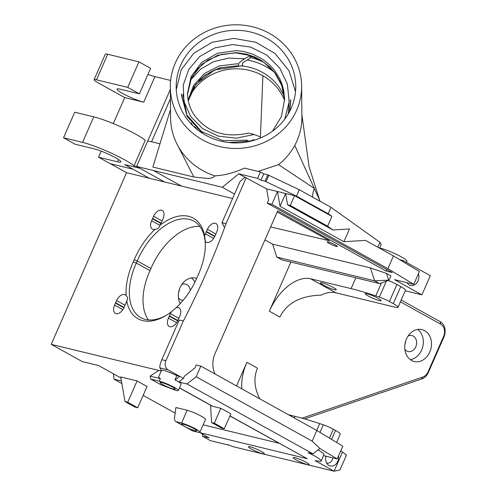 <?xml version="1.0" encoding="UTF-8"?>
<svg xmlns="http://www.w3.org/2000/svg" width="496" height="496" viewBox="0 0 496 496"><rect width="100%" height="100%" fill="white"/><g stroke="black" fill="none" stroke-linecap="round" stroke-linejoin="round"><path stroke-width="0.74" d="M176.26 89.59L181.183 69.899L193.738 53.308L212.139 42.265L233.889 38.378L255.899 42.303L275.156 53.587L289.019 70.816L295.517 91.692M221.576 141.298A59.793 56.308 179.5 0 1 176.179 87.16A59.793 56.308 179.5 0 1 235.47 30.318A59.793 56.308 179.5 0 1 295.759 86.093A59.793 56.308 179.5 0 1 221.576 141.298M284.617 100.142L283.346 90.65L280.624 82.553L275.354 73.414L269.638 66.886L261.212 60.357L254.901 57.028L246.605 54.169L236.232 52.638L217.8 55.205L202.095 64.083L191.468 77.853L187.519 94.321L190.173 80.953L197.377 69L207.979 60.022L221.216 54.448L235.867 52.892L250.554 55.583L264.008 62.428L274.784 72.807L281.877 85.783L284.617 100.198M187.494 93.415L191.152 76.502L201.705 62.391L217.527 53.252L236.214 50.617L243.449 51.454L253.028 54.225L262.44 59.123L269.427 64.672L274.22 69.917L279.849 78.895L281.833 83.607L283.706 90.346L284.623 99.175M188.12 99.975L193.62 85.331L204.488 73.451L219.337 65.956L236.332 63.854A49.135 45.967 -159.3 0 1 238.576 64.015L238.601 66.036A48.974 45.818 20.7 0 0 236.35 65.894M304.55 418.897L421.73 378.963A11.724 9.412 103.6 0 0 428.37 372.428L443.926 336.995A11.724 9.412 103.6 0 0 440.262 321.724L401.19 300.043M246.276 177.599L226.046 223.684L221.966 222.698L240.095 181.4L245.086 177.308L266.612 188.883L277.481 191.524L280.023 206.28L343.895 241.719L365.502 240.368L393.471 255.893L387.866 268.665L413.776 284.326L419.393 271.548L393.471 255.893M419.38 271.541L413.776 284.313L419.393 271.548M323.504 455.613L337.181 458.93L342.792 446.152L316.832 430.485L312.158 441.13L196.168 376.768L186.992 383.966L312.995 453.883L308.128 452.705A19.084 2.455 23.7 0 1 321.123 461.032A19.084 2.455 23.7 0 1 320.49 461.342L315.084 460.635L334.124 471.2L339.946 469.985L346.487 455.08L342.538 452.036L334.124 471.2L232.488 446.53L227.614 444.509L228.104 444.949L210.447 440.665L202.585 436.3A31.657 25.414 103.6 0 0 202.473 434.174M121.421 380.978L113.937 379.161L121.867 383.563M143.164 395.38L175.162 413.137M113.937 379.161A25.792 20.708 103.6 0 0 113.361 373.755M120.888 377.933L98.574 365.546L82.274 361.59L51.212 344.354L161.243 371.058M110.329 163.705L126.561 172.707L51.212 344.354M178.597 292.553A8.209 6.591 103.6 0 0 179.366 289.385M404.984 344.044A8.209 6.591 103.6 0 0 405.753 340.87M333.38 287.525A8.674 1.116 23.7 0 1 336.3 289.788A8.674 1.116 23.7 0 1 327.906 287.327A8.674 1.116 23.7 0 1 320.416 282.813A8.674 1.116 23.7 0 1 325.147 283.805A8.674 1.116 23.7 0 1 333.38 287.525M380.066 248.453L380.209 248.124L379.682 247.994M400.408 301.828L440.69 324.179A9.381 7.533 -76.4 0 1 443.616 336.4L428.06 371.833A9.381 7.533 -76.4 0 1 422.753 377.059L302.052 418.19M204.656 236.034L205.288 241.385A8.209 4.78 -61 0 0 206.175 242.153A8.209 4.78 -61 0 0 214.706 236.58L215.661 234.41A8.209 4.78 -61 0 0 216.014 233.597L216.609 232.24A8.209 4.78 -61 0 0 216.008 223.541A8.209 4.78 -61 0 0 207.39 229.301L206.423 231.502A8.209 4.78 -61 0 0 206.262 231.868L205.406 233.814A8.209 4.78 -61 0 0 204.656 236.034A55.106 32.079 -61 0 0 159.966 225.19A8.209 4.78 -61 0 0 160.915 223.522L161.87 221.359A8.209 4.78 -61 0 0 162.223 220.54L162.818 219.189A8.209 4.78 -61 0 0 162.217 210.484A8.209 4.78 -61 0 0 153.599 216.25L162.056 220.943M177.866 320.509L169.409 315.816A8.209 4.78 -61 0 0 169.254 316.175L177.704 320.869L178.647 318.723A8.209 4.78 -61 0 0 179.006 317.911L179.602 316.553A8.209 4.78 -61 0 0 179 307.855A8.209 4.78 -61 0 0 176.173 307.718A55.106 32.079 -61 0 0 197.141 277.283A55.106 32.079 -61 0 0 198.078 275.156A55.106 32.079 -61 0 0 205.375 243.846A55.106 32.079 -61 0 0 205.288 241.385M153.599 216.25L152.632 218.451A8.209 4.78 -61 0 0 152.47 218.81L151.615 220.757A8.209 4.78 -61 0 0 152.384 229.096A8.209 4.78 -61 0 0 155.211 229.233A55.106 32.079 -61 0 0 134.242 259.662L137.268 260.921A52.756 30.709 119 0 1 193.893 221.142A52.756 30.709 119 0 1 205.375 244.807M155.211 229.233C157.79 229.071 159.377 227.72 159.966 225.19M134.242 259.662A55.106 32.079 -61 0 0 133.306 261.795L136.332 263.047A52.756 30.709 119 0 1 137.268 260.921L150.939 268.503A52.756 30.709 -61 0 0 150.003 270.636A52.756 30.709 -61 0 0 143.053 302.566L143.759 308.543A52.756 30.709 -61 0 0 148.502 319.932M124.074 307.452L115.618 302.765A8.209 4.78 -61 0 0 115.463 303.118L114.607 305.071A8.209 4.78 -61 0 0 115.376 313.41A8.209 4.78 -61 0 0 123.901 307.836L124.856 305.666A8.209 4.78 -61 0 0 125.215 304.854L125.81 303.496A8.209 4.78 -61 0 0 126.728 300.911A55.106 32.079 -61 0 0 166.172 315.388A55.106 32.079 -61 0 0 171.418 311.761A8.209 4.78 -61 0 0 170.382 313.615L178.839 318.308M126.728 300.911C128.055 299.076 127.844 297.29 126.096 295.56A8.209 4.78 -61 0 0 125.209 294.798A8.209 4.78 -61 0 0 116.591 300.557L125.048 305.251M133.306 261.795A55.106 32.079 -61 0 0 126.096 295.56M166.985 314.879A52.756 30.709 119 0 1 140.827 317.657A52.756 30.709 119 0 1 136.332 263.047L150.003 270.636M176.173 307.718L171.418 311.761M199.888 226.449A52.756 30.709 -61 0 0 175.975 235.154L170.661 239.667A52.756 30.709 -61 0 0 150.939 268.503M226.046 223.684A692.187 555.737 -76.4 0 1 183.322 321.011L165.893 360.71L161.82 359.724A7.037 5.648 103.6 0 0 161.361 361.057L161.274 361.038C160.01 364.461 159.563 366.742 159.941 367.896L161.398 370.71M284.388 96.813A51.584 48.583 -0.5 0 0 241.006 65.863M222.27 67.481A51.584 48.583 -0.5 0 0 198.735 80.898M284.611 100.452A51.584 48.583 -0.5 0 0 237.857 68.832A51.584 48.583 -0.5 0 0 189.094 97.737M236.35 65.881L219.623 67.902L204.941 75.156L194.054 86.695L188.319 100.992M188.461 100.279L195.926 84.221L214.551 69.955L238.979 66.34L238.588 66.036C239.103 66.563 240.455 66.259 242.649 65.131L242.631 62.874L250.133 58.131L250.108 55.527L244.633 58.813L228.854 58.069L213.708 61.622L200.57 69.192L190.538 80.048M247.182 59.997A58.621 55.205 179.5 0 1 274.406 72.317M238.57 64.015C238.619 63.147 240.641 61.417 244.633 58.813M284.754 119.139L289.149 101.854L287.395 84.146L279.676 67.983L266.904 55.155L250.554 47.058L232.525 44.578L214.892 47.883L199.733 56.525L188.784 69.434L183.272 84.965L183.923 101.308L190.563 116.455L202.548 128.538L218.352 136.14L236.22 138.192L254.07 134.497C249.556 133.077 247.318 132.785 247.349 133.616M254.07 134.497L260.121 136.753L260.673 137.882M254.113 139.698L249.587 141.217M247.907 141.67L245.824 142.16M199.001 130.919L194.407 126.449M186.893 115.078L182.9 94.401M289.249 100.161L288.201 113.993M250.133 58.131L250.3 57.486A58.621 55.205 179.5 0 1 264.188 62.558M250.573 55.589L250.3 57.486M257.164 58.33A59.793 56.308 -0.5 0 0 250.579 56.414M378.212 298.4A8.674 1.116 23.7 0 1 381.126 300.669A8.674 1.116 23.7 0 1 372.738 298.201A8.674 1.116 23.7 0 1 365.242 293.694A8.674 1.116 23.7 0 1 369.973 294.686A8.674 1.116 23.7 0 1 378.212 298.4M407.011 282.683A7.973 6.398 103.6 0 0 408.431 284.357A7.973 6.398 103.6 0 0 409.243 284.902A7.973 6.398 103.6 0 0 416.77 282.968A7.973 6.398 103.6 0 0 418.388 273.829M389.044 280.128L374.641 280.823L379.645 283.6L389.044 280.128L390.916 275.869L386.489 273.414L388.591 279.88M288.542 414.786L294.996 416.355L294.289 417.973M329.449 438.098L333.343 429.232A9.381 1.209 -156.3 0 0 323.299 424.824L319.709 423.627A112.549 14.471 -156.3 0 0 294.996 416.355M333.343 429.232L335.519 430.441L331.595 439.394M336.617 442.426L340.262 434.124A14.068 1.81 -156.3 0 0 335.519 430.441M379.645 283.6L281.833 259.861L276.836 257.089L374.641 280.823L370.431 267.896L386.489 273.414M259.786 398.834C254.237 387.953 253.462 377.723 257.461 368.137L246.921 362.291A42.203 24.546 -61 0 0 241.881 388.895M175.751 421.55L192.386 430.782A5.859 3.41 -61 0 0 192.888 430.981L176.26 421.749A5.859 3.41 119 0 1 175.751 421.55A5.859 3.41 119 0 1 174.53 417.93L175.9 407.526L187.178 410.26A11.724 1.507 23.7 0 1 199.175 415.084A11.724 1.507 23.7 0 1 205.53 419.411L199.919 432.19A11.724 1.507 -156.3 0 0 193.57 427.862A11.724 1.507 -156.3 0 0 181.567 423.038L176.26 421.749M185.888 427.093A8.209 1.054 -156.3 0 0 196.714 430.733A8.209 1.054 -156.3 0 0 189.608 426.51A8.209 1.054 -156.3 0 0 181.697 424.142A8.209 1.054 -156.3 0 0 183.222 425.618M205.059 240.579A16.411 13.175 -76.4 0 1 204.575 237.565M191.32 277.952A16.411 13.175 -76.4 0 1 194.922 282.125M180.197 303.682A16.411 13.175 -76.4 0 1 181.207 285.361A16.411 13.175 -76.4 0 1 195.598 278.113A16.411 13.175 -76.4 0 1 196.645 278.423M417.706 329.437A16.411 13.175 -76.4 0 1 422.766 346.679A16.411 13.175 -76.4 0 1 410.366 359.681M424.657 330.646A16.411 13.175 -76.4 0 1 430.423 350.368A16.411 13.175 -76.4 0 1 414.241 361.497A16.411 13.175 -76.4 0 1 405.306 342.438A16.411 13.175 -76.4 0 1 421.984 329.598A16.411 13.175 -76.4 0 1 424.657 330.646M326.046 456.227A7.973 6.398 103.6 0 0 328.154 464.876A7.973 6.398 103.6 0 0 328.966 465.428A7.973 6.398 103.6 0 0 335.959 464.076A7.973 6.398 103.6 0 0 338.52 455.886M332.921 457.895A6.095 4.892 -76.4 0 1 326.697 463.14M214.284 423.212L211.556 422.555A72.689 9.35 23.7 0 1 221.557 428.104L224.285 428.767A77.376 9.951 -156.3 0 0 214.284 423.212L220.825 408.307A77.376 9.951 23.7 0 1 230.832 413.862L224.285 428.767M318.017 449.946A19.084 2.455 23.7 0 1 323.925 454.646L321.123 461.032M312.995 453.883L319.877 448.489L337.181 458.93M355.812 277.816L351.081 288.598L310.614 278.789A42.203 24.546 -61 0 0 269.353 311.19L279.893 317.037C286.855 303.037 300.582 295.734 321.079 295.139A42.203 24.571 119 0 1 335.885 292.814L395.126 307.191A14.068 1.81 23.7 0 0 398.009 307.297A14.068 1.81 23.7 0 0 393.266 303.614L389.422 301.481L396.899 284.45L400.743 286.583A14.068 1.81 23.7 0 1 405.486 290.265L398.009 307.297M351.081 288.598A112.549 14.471 23.7 0 1 375.788 295.876L379.378 297.067A9.381 1.209 23.7 0 1 389.422 301.481M402.554 261.373L402.944 260.487L399.838 259.737M402.944 260.487L430.317 275.677L421.904 294.841L405.251 290.799M94.091 79.713A11.724 1.507 23.7 0 0 98.034 82.776L124.707 97.582L143.722 102.195A16.411 2.108 23.7 0 1 126.61 95.523A16.411 2.108 23.7 0 1 117.025 89.125A16.411 2.108 23.7 0 1 120.385 89.243L139.401 93.862L150.617 68.312L138.948 61.833L127.732 87.383L96.491 79.8L107.706 54.25A11.724 1.507 -156.3 0 0 105.307 54.163L94.091 79.713A11.724 1.507 23.7 0 1 96.491 79.8M138.948 61.833L107.706 54.25M139.401 93.862L127.732 87.383M143.722 102.195L154.938 76.644A16.411 2.108 23.7 0 1 147.957 74.375M170.339 89.503L136.574 166.433L134.025 165.813L145.241 140.263A32.829 4.222 -156.3 0 0 93.763 116.839L74.741 112.22L63.525 137.77L75.2 144.249L94.215 148.862A16.411 2.108 23.7 0 1 111.327 155.533A16.411 2.108 23.7 0 1 120.912 161.938A16.411 2.108 23.7 0 1 117.552 161.814L98.537 157.201L110.205 163.674L133.033 169.217M170.419 98.785L151.547 141.794M151.534 141.788L170.419 98.766M220.168 146.661A65.652 61.833 -0.5 0 0 301.624 86.044A65.652 61.833 -0.5 0 0 235.42 24.8A65.652 61.833 -0.5 0 0 170.32 87.215A65.652 61.833 -0.5 0 0 220.168 146.661M312.585 197.123A18.761 11.098 119.2 0 1 314.309 188.406L278.541 164.641C285.305 159.247 290.706 152.836 294.742 145.409L320.199 201.345M301.624 86.044L301.897 116.808A65.652 61.833 179.5 0 1 294.742 145.409M258.087 171.418L278.541 164.641M280.023 206.28L285.634 193.502L287.581 204.811L332.94 229.983L327.608 226.176L331.905 216.38L328.172 213.714L296.496 196.137L299.305 189.751L267.815 174.821L265.007 181.207L296.496 196.137M287.581 204.811L290.296 205.474L327.608 226.176M343.895 241.719L349.506 228.947L332.94 229.983M335.414 244.919L337.429 246.431C337.553 247.485 326.777 242.718 327.149 241.887C328.302 241.695 331.055 242.705 335.414 244.919M277.196 212.015L329.499 240.777L270.636 226.945M262.892 75.764L260.406 137.336M266.612 188.883L268.565 200.198L267.257 203.18L392.286 272.558L386.037 271.045L386.725 269.477M413.776 284.326L394.531 279.651L421.904 294.841M388.108 280.476A9.381 1.209 23.7 0 1 396.899 284.45M269.353 311.19L290.916 262.068M276.836 257.089L272.626 244.162L370.431 267.896M236.542 385.931L246.921 362.291M312.158 441.13L319.932 448.52M196.168 376.768L200.837 366.116L316.832 430.485M200.837 366.116L196.218 365L194.909 367.976L184.363 376.259L183.427 378.386L178.845 381.982L186.992 383.966M272.626 244.162L264.951 239.903M178.312 390.513A11.724 1.507 -156.3 0 0 171.467 385.938A11.724 1.507 -156.3 0 0 159.247 381.176L150.759 379.111L160.76 384.667L175.913 390.426A11.724 1.507 -156.3 0 0 178.312 390.513L181.121 384.121A11.724 1.507 23.7 0 0 177.177 381.058L174.976 379.899A11.724 1.507 23.7 0 1 177.177 381.058L178.845 381.982M211.556 422.555L210.595 405.238M162.824 384.642A8.209 1.054 -156.3 0 0 170.767 388.213A8.209 1.054 -156.3 0 0 175.107 389.05A8.209 1.054 -156.3 0 0 168.001 384.834A8.209 1.054 -156.3 0 0 160.09 382.459A8.209 1.054 -156.3 0 0 162.824 384.642M124.998 401.543A77.376 9.951 -156.3 0 0 135.005 407.092L137.733 407.755A72.689 9.35 23.7 0 1 127.726 402.206L124.998 401.543L120.72 376.941L137.076 380.916L127.726 402.206M192.888 430.981L197.52 432.103A11.724 1.507 -156.3 0 0 199.919 432.19M190.235 290.52A8.209 6.591 103.6 0 0 186.849 284.636A8.209 6.591 103.6 0 0 185.51 284.109A8.209 6.591 103.6 0 0 181.734 284.543M178.479 297.947A8.209 6.591 103.6 0 0 181.641 300.061A8.209 6.591 103.6 0 0 183.247 300.198M404.866 349.432A8.209 6.591 103.6 0 0 408.028 351.546A8.209 6.591 103.6 0 0 416.119 345.985A8.209 6.591 103.6 0 0 413.236 336.121A8.209 6.591 103.6 0 0 411.897 335.594A8.209 6.591 103.6 0 0 408.121 336.028M342.538 452.036L340.665 451M179.44 387.946L212.102 406.075A9.381 5.462 119 0 0 212.914 406.391L220.825 408.307M306.243 462.353A8.674 1.116 23.7 0 1 309.163 464.622A8.674 1.116 23.7 0 1 300.768 462.154A8.674 1.116 23.7 0 1 293.272 457.647A8.674 1.116 23.7 0 1 298.003 458.639A8.674 1.116 23.7 0 1 306.243 462.353M261.417 451.472A8.674 1.116 23.7 0 1 264.331 453.741A8.674 1.116 23.7 0 1 255.942 451.273A8.674 1.116 23.7 0 1 248.446 446.766A8.674 1.116 23.7 0 1 253.177 447.758A8.674 1.116 23.7 0 1 261.417 451.472M228.104 444.949L228.414 444.844M380.209 248.124A16.411 2.108 23.7 0 1 397.321 254.795A16.411 2.108 23.7 0 1 406.906 261.194L406.379 262.396M290.296 205.474L294.599 195.678L277.481 191.524L271.876 204.296L387.866 268.665M379.595 248.192L381.176 244.596L379.998 242.327L330.975 207.328L328.172 213.714M377.847 247.219L379.998 242.327M154.938 76.644L170.649 80.457M134.025 165.813A32.829 4.222 -156.3 0 0 82.547 142.389L63.525 137.77M124.707 97.582L113.293 123.585M101.196 151.137L98.537 157.201M124.701 164.591L149.377 178.281L164.585 181.976L139.915 168.28L124.701 164.591L139.909 168.28L136.574 166.433L147.789 140.883L159.96 143.834M139.909 168.28L136.574 166.427L222.307 187.271L238.75 173.792L257.598 178.368L260.4 171.982L244.466 168.113C236.363 171.827 228.352 174.245 220.422 175.361L214.935 175.894C213.23 178.021 209.876 178.783 204.879 178.176L193.868 177.022L152.855 167.047L170.519 109.374M178.095 146.153L193.868 177.022M214.935 175.894A65.652 61.833 179.5 0 1 198.983 168.336A65.652 61.833 179.5 0 1 194.513 165.168A65.652 61.833 179.5 0 1 176.136 142.315A65.652 61.833 179.5 0 1 170.593 117.98L170.32 87.215M260.4 171.982L263.736 173.836L267.815 174.821M299.305 189.751L330.975 207.328M268.851 175.255L266.048 181.641M294.599 195.678L331.905 216.38M267.257 203.18L271.876 204.296M263.736 173.836L260.933 180.222L257.598 178.368M265.007 181.207L260.933 180.222M175.175 379.948L179.763 376.352L176.843 375.639L174.976 379.899M183.427 378.386L168.088 369.873A7.037 5.648 -76.4 0 1 165.893 360.71M215.128 374.046A21.105 16.945 103.6 0 1 215.053 353.567L277.679 210.912L386.037 271.045M150.759 379.111L150.102 376.129L160.363 378.622L158.596 377.103L161.516 370.438A11.724 1.507 23.7 0 1 176.843 375.639M229.908 415.958L307.229 458.732L229.958 415.846M202.585 436.3L209.188 437.9L199.522 432.376M279.161 443.288L203.149 424.836M199.671 432.624L307.229 458.732M137.076 380.916A72.689 9.35 -156.3 0 0 147.076 386.465L137.733 407.755M187.178 410.26L181.567 423.038M245.086 177.308L238.75 173.792M183.322 321.011L179.242 320.025L161.82 359.724M169.254 316.175L168.398 318.128A8.209 4.78 -61 0 0 169.167 326.461A8.209 4.78 -61 0 0 177.692 320.893M170.382 313.615L169.409 315.816M161.082 223.138L152.632 218.451M152.47 218.81L160.927 223.498M207.39 229.301L215.847 233.994M214.873 236.195L206.423 231.502M206.262 231.868L214.718 236.555M115.463 303.118L123.913 307.811M116.591 300.557L115.618 302.765M158.807 370.469L150.102 376.129M126.561 172.707L149.259 178.219M139.915 168.287L164.585 181.976L232.587 198.505M222.307 187.271L234.54 194.06M221.966 222.698L224.564 227.701M290.718 99.572L289.373 111.904M289.776 111.141L290.73 100.688M181.406 95.027L187.215 116.727L203.062 133.678M228.513 142.507L246.785 141.255L248.13 141.751M249.978 141.36L246.772 140.182L246.785 141.255M246.772 140.182L222.915 140.647L201.556 131.57L186.787 114.886L181.4 93.942M440.69 324.179L440.262 321.724M205.406 233.814L213.658 238.39M335.885 292.814L310.614 278.789M400.743 286.583L393.266 303.614M386.384 281.114L379.378 297.067M375.788 295.876L381.474 282.925M316.727 430.429L319.709 423.627M323.299 424.824L319.976 432.388M422.753 377.059L421.73 378.963M428.06 371.833L428.37 372.428M443.616 336.4L443.926 336.995M118.55 159.545L117.552 161.814M93.763 116.839L82.547 142.389M160.363 378.622L159.247 381.176M212.914 406.391L179.49 387.841M153.45 170.525L181.462 186.068M159.941 367.896L168.088 369.873M168.398 318.128L176.644 322.704M151.615 220.757L159.929 225.37M114.607 305.071L122.853 309.647M191.307 122.865L192.64 125.476M272.496 131.173L281.443 116.523L284.617 99.15M187.494 93.248C187.569 100.843 189.695 107.936 193.862 114.514C206.621 131.948 224.583 138.186 247.746 133.238M301.878 114.681L309.07 166.644L319.585 200.006"/></g></svg>
